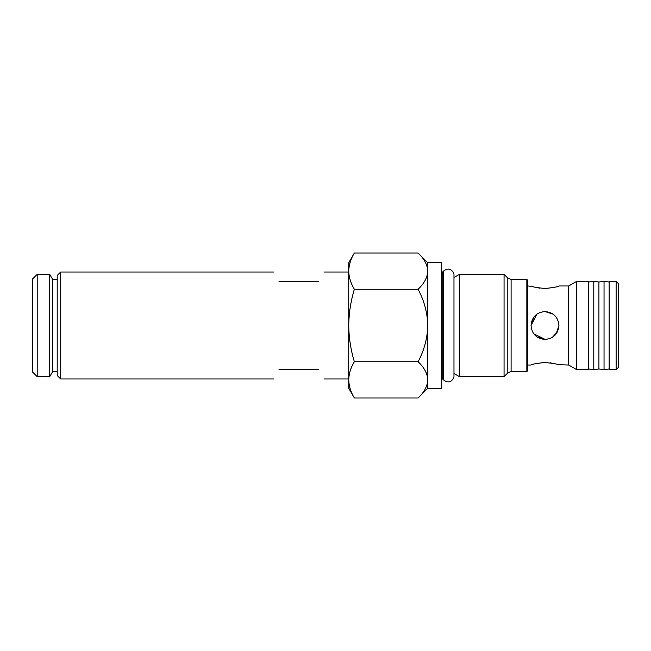 <?xml version="1.0" encoding="UTF-8"?>
<svg xmlns="http://www.w3.org/2000/svg" width="651" height="651" viewBox="0 0 651 651"><rect width="100%" height="100%" fill="white"/><g stroke="black" fill="none" stroke-linecap="round" stroke-linejoin="round"><path stroke-width="0.98" d="M441.769 376.628L442.835 379.175L442.835 271.825L441.769 274.372L441.752 377.116M453.975 377.116L453.975 273.884C451.582 268.611 448.059 267.699 443.412 271.15L443.412 379.85C448.059 383.301 451.582 382.389 453.975 377.116M318.526 281.322C325.59 269.091 325.59 269.091 318.526 281.322L279.002 281.322C271.939 269.091 271.939 269.091 279.002 281.322M60.681 272.028L60.681 378.972L57.198 375.489L57.198 275.511L60.681 272.028L273.632 272.028M57.198 279.23L52.544 279.23L52.544 371.77L49.728 376.652L37.197 376.652L37.197 274.348L49.728 274.348L49.728 376.652M427.797 388.273L427.797 262.727L441.752 262.727L441.752 388.273L427.797 388.273L418.088 397.989C424.151 392.358 427.39 386.312 427.797 379.867L427.642 382.088M37.197 274.348L32.55 279.002L32.55 371.998L37.197 376.652M453.975 373.495L459.443 376.652L459.443 274.348L453.975 277.505M526.846 279.466L527.774 280.394L527.774 370.606L526.846 371.534L526.846 279.466L511.1 279.466L507.813 278.099L507.813 372.901L504.061 376.652L504.061 274.348L459.443 274.348M504.061 376.652L459.443 376.652M526.846 371.534L511.1 371.534L511.1 279.466M544.977 288.515C536.497 287.644 531.851 286.798 531.029 285.976C531.843 286.798 536.497 287.644 544.977 288.515C553.456 287.644 558.11 286.798 558.932 285.976C558.094 286.806 553.448 287.652 544.977 288.515M527.774 285.976L532.079 286.334M535.171 287.237L539.606 288.133M576.745 369.678L576.745 281.322L588.691 281.322L588.691 369.678L576.745 369.678L568.697 365.024L568.697 285.976L558.932 285.976M553 314.091L544.977 311.552C553.456 312.358 558.102 317.013 558.932 325.5C558.119 333.979 553.464 338.626 544.977 339.448C536.505 338.642 531.859 333.987 531.029 325.5C531.843 317.021 536.497 312.374 544.977 311.552L545.172 311.552M533.698 317.297L531.029 325.5L536.912 314.124M533.739 333.76L545.172 339.448M536.961 336.909L544.977 339.448M544.977 362.485C553.464 363.356 558.119 364.202 558.932 365.024C558.094 364.194 553.448 363.348 544.977 362.485C536.497 363.356 531.843 364.202 531.029 365.024C531.867 364.194 536.514 363.348 544.977 362.485L542.234 362.583M593.802 281.322L598.92 282.021L598.92 368.979L593.802 369.678L593.802 281.322L588.691 282.021M609.149 368.979L604.038 369.678L604.038 281.322L598.92 282.021M609.149 325.5L609.149 281.322L616.123 281.322L616.123 369.678L609.149 369.678L609.149 325.5M616.123 369.678L618.45 367.351L618.45 283.649L616.123 281.322M552.406 337.308L557.313 332.018L558.932 325.5L556.263 333.703M568.697 365.024L557.899 364.674M554.75 363.754L550.364 362.867M427.797 379.867C427.422 373.487 424.183 367.441 418.088 361.744C424.151 350.482 427.39 338.398 427.797 325.5C427.422 312.74 424.183 300.656 418.088 289.256C424.151 283.624 427.39 277.586 427.797 271.133C427.422 264.754 424.183 258.716 418.088 253.011L354.356 253.011C350.767 258.919 348.903 264.965 348.749 271.133L348.749 262.727L354.356 253.011M418.088 397.989L354.356 397.989C350.767 392.081 348.903 386.035 348.749 379.867C348.903 373.69 350.767 367.652 354.356 361.744L418.088 361.744M354.356 361.744C350.767 349.929 348.903 337.845 348.749 325.5C348.903 313.155 350.767 301.071 354.356 289.256L418.088 289.256M354.356 289.256C350.767 283.348 348.903 277.31 348.749 271.133L348.749 388.273L354.356 397.989M279.002 369.678C271.939 381.909 271.939 381.909 279.002 369.678L318.526 369.678C325.59 381.909 325.59 381.909 318.526 369.678M441.769 274.372L441.752 273.884M348.749 272.028L323.897 272.028M52.544 279.23L49.728 274.348M442.835 271.825L443.412 271.15M507.813 278.099L504.061 274.348M568.697 285.976L576.745 281.322M609.149 282.021L604.038 281.322M598.92 368.979L604.038 369.678M588.691 368.979L593.802 369.678M531.029 365.024L527.774 365.024M507.813 372.901L511.1 371.534M442.835 379.175L443.412 379.85M427.797 262.727L418.088 253.011M57.198 371.77L52.544 371.77M348.749 378.972L323.897 378.972M273.632 378.972L60.681 378.972"/></g></svg>
